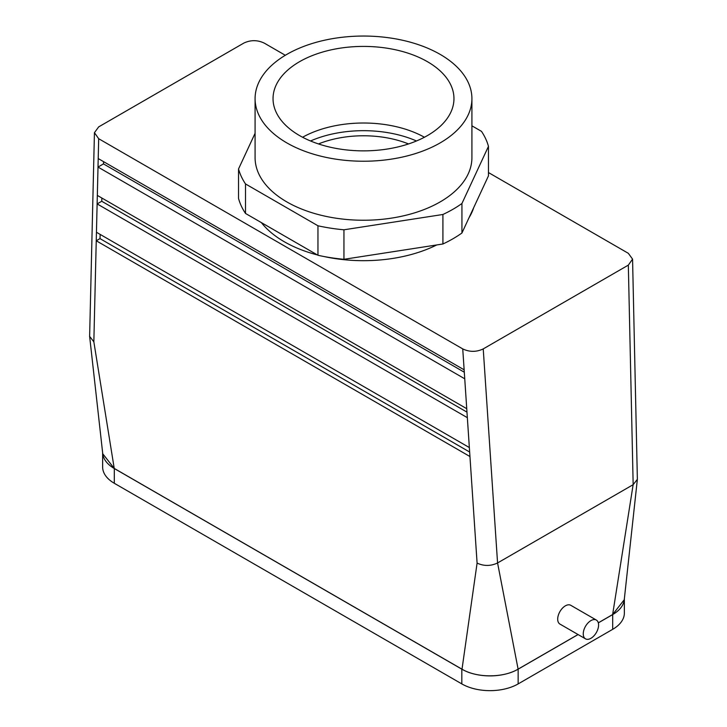 <?xml version="1.0" encoding="UTF-8"?>
<svg xmlns="http://www.w3.org/2000/svg" width="727" height="727" viewBox="0 0 727 727"><rect width="100%" height="100%" fill="white"/><g stroke="black" fill="none" stroke-linecap="round" stroke-linejoin="round"><path stroke-width="1.09" d="M471.914 125.826L481.492 131.36A126.48 73.018 180 0 1 488.462 146.363L461.936 203.505A126.48 73.018 180 0 1 442.916 214.483L343.944 229.796L343.944 259.303A126.48 73.018 180 0 1 317.963 255.277L245.508 213.447A126.48 73.018 180 0 1 238.538 198.453L238.538 168.946L255.086 133.286M442.916 214.483L442.916 243.99L343.944 259.303M285.32 55.279L264.264 43.12C257.422 39.876 250.597 39.867 243.772 43.111L98.672 126.889L94.437 132.677L98.681 138.712L98.009 167.065L103.47 163.902L103.579 161.658M94.437 132.677L89.63 336.383L93.847 341.835L114.23 468.424L102.752 453.775L89.63 336.383M98.209 158.559L464.144 369.825L464.744 378.794L98.009 167.065L96.246 240.773L99.99 238.61L100.19 234.421M488.462 146.363L488.462 175.861L461.936 233.003A126.48 73.018 180 0 1 442.916 243.99M624.357 598.803L624.357 613.07A39.821 22.991 180 0 1 612.688 629.328L518.142 683.916A39.821 22.991 180 0 1 461.827 683.916L114.312 483.282A39.821 22.991 180 0 1 102.643 467.025L102.643 452.839M624.339 598.93A39.821 22.991 180 0 1 612.688 614.579L598.321 622.875M578.083 634.553L518.142 669.167A39.821 22.991 180 0 1 461.827 669.167L114.312 468.524A39.821 22.991 180 0 1 102.671 453.039M97.327 195.409L466.743 408.692L467.343 417.661L97.127 203.914L101.735 201.261L101.88 198.044M488.462 172.553L628.319 253.305L632.563 259.121L628.328 265.128L483.228 348.905C476.403 352.15 469.578 352.141 462.735 348.905L98.681 138.712M473.668 207.731A112.022 64.676 180 0 1 469.06 217.664M436.745 244.944A112.022 64.676 180 0 1 323.824 256.495M317.39 254.95A112.022 64.676 180 0 1 261.402 222.635M497.568 562.962C490.752 566.197 483.928 566.242 477.094 563.098L462.008 669.203C476.63 678.082 503.447 678.037 518.106 669.131L497.568 562.962L483.228 348.905M96.455 232.267L469.351 447.559L469.951 456.529L96.246 240.773L93.847 341.835M497.604 562.943L633.135 484.691L637.37 479.311L632.563 259.121M462.008 669.203L114.23 468.424M583.254 633.871A10.841 6.261 -60 0 1 587.989 622.966A10.841 6.261 -60 0 1 596.34 620.058A10.841 6.261 -60 0 1 596.34 632.581A10.841 6.261 -60 0 1 585.499 638.833A10.841 6.261 -60 0 1 583.254 633.871M585.499 638.833L559.944 624.084A10.841 6.261 -60 0 1 557.7 619.122A10.841 6.261 -60 0 1 562.434 608.208A10.841 6.261 -60 0 1 570.786 605.309L596.34 620.058M518.106 669.131L578.038 634.526M598.312 622.821L612.634 614.551L633.135 484.691M637.37 479.311L624.257 599.72L612.634 614.551M427.467 61.704A90.466 52.226 180 0 1 453.939 99.79A90.466 52.226 180 0 1 397.196 147.108A90.466 52.226 180 0 1 299.533 135.567A90.466 52.226 180 0 1 273.061 99.79A90.466 52.226 180 0 1 327.959 50.608A90.466 52.226 180 0 1 427.467 61.704M424.423 137.249A87.594 50.572 -0 0 0 302.577 137.249M343.944 229.796A126.48 73.018 180 0 1 317.963 225.779L245.508 183.94L245.508 213.447M317.963 225.779L317.963 255.277M286.838 54.38A108.414 62.595 180 0 1 404.984 40.812A108.414 62.595 180 0 1 471.914 98.636A108.414 62.595 180 0 1 363.5 161.23A108.414 62.595 180 0 1 255.086 98.636A108.414 62.595 180 0 1 286.838 54.38M471.914 98.636L471.914 157.65A108.414 62.595 180 0 1 363.5 220.245A108.414 62.595 180 0 1 255.086 157.65L255.086 98.636M466.97 412.127L101.735 201.261M469.651 452.03L99.99 238.61M464.299 372.224L103.47 163.902M318.471 143.937A78.78 45.483 180 0 1 408.529 143.937M416.471 140.974A87.594 50.572 -0 0 0 310.529 140.974M461.936 203.505L461.936 233.003M245.508 183.94A126.48 73.018 180 0 1 238.538 168.946M612.688 629.328L612.688 614.579M518.142 683.916L518.142 669.167M461.827 683.916L461.827 669.167M469.951 456.529L477.094 563.098M467.343 417.661L469.351 447.559M464.744 378.794L466.743 408.692M462.735 348.905L464.144 369.825M628.328 265.128L633.162 484.673M114.312 483.282L114.312 468.524"/></g></svg>
